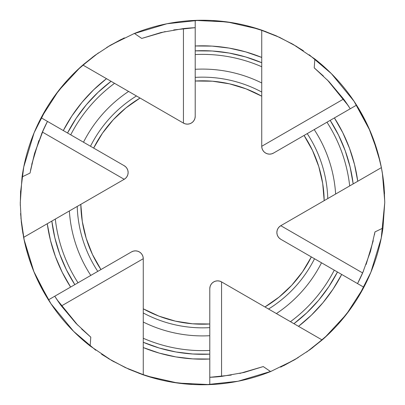 <?xml version="1.0" encoding="UTF-8"?>
<svg xmlns="http://www.w3.org/2000/svg" width="405" height="405" viewBox="0 0 405 405"><rect width="100%" height="100%" fill="white"/><g stroke="black" fill="none" stroke-linecap="round" stroke-linejoin="round"><path stroke-width="0.61" d="M306.605 352.092L324.719 337.694L346.513 314.194L363.852 287.241L280.797 239.284A7.847 7.847 0 0 1 276.873 232.49L277.142 234.525L277.926 236.414L279.172 238.039L280.797 239.284L311.349 256.927A121.697 121.697 0 0 1 264.946 306.955L268.54 309.03A125.342 125.342 0 0 0 314.513 258.749L311.349 256.927L302.545 271.79L291.727 285.262L279.106 297.062L264.946 306.955L221.555 281.905L219.667 281.121L217.637 280.857L215.607 281.121L213.713 281.905L212.088 283.151L210.843 284.776L210.058 286.669L209.79 288.699L209.79 323.98L192.517 323.787L175.441 321.15L158.912 316.123L143.264 308.807L143.264 258.709L142.995 256.679L142.211 254.785L140.965 253.16L139.34 251.915L137.447 251.13L135.417 250.862L133.387 251.13L131.493 251.915L100.941 269.553A121.697 121.697 0 0 1 80.818 204.353L77.218 206.428A125.342 125.342 0 0 0 97.777 271.38L100.941 269.553L92.472 254.497L86.214 238.393L82.306 221.565L80.818 204.353L124.203 179.304L125.828 178.053L127.074 176.428L127.858 174.54L128.127 172.51L127.858 170.475L127.074 168.586L125.828 166.961L124.203 165.716L93.651 148.073A121.697 121.697 0 0 1 140.054 98.045L136.46 95.97A125.342 125.342 0 0 0 90.487 146.251L93.651 148.073L102.455 133.21L113.273 119.738L125.894 107.938L140.054 98.045L183.445 123.095L185.333 123.879L187.363 124.143L189.393 123.879L191.287 123.095L192.912 121.849L194.157 120.224L194.942 118.331L195.21 116.301L195.21 81.02A121.697 121.697 0 0 1 261.736 96.193L261.736 92.041A125.342 125.342 0 0 0 195.21 77.37L195.21 81.02L212.483 81.213L229.559 83.85L246.088 88.877L261.736 96.193L261.736 146.291L262.005 148.321L262.789 150.215L264.035 151.84L265.66 153.085L267.553 153.87L269.583 154.138L271.613 153.87L273.507 153.085L304.059 135.447A121.697 121.697 0 0 1 324.182 200.647L327.782 198.571A125.342 125.342 0 0 0 307.223 133.62L304.059 135.447L312.528 150.503L318.786 166.607L322.694 183.435L324.182 200.647L280.797 225.696L279.172 226.947L277.926 228.572L277.142 230.46L276.873 232.49A7.847 7.847 0 0 1 280.797 225.696L362.647 272.955L357.534 283.591A174.96 174.96 0 0 0 362.647 272.955L280.797 225.696L335.639 194.035A133.407 133.407 0 0 0 314.214 129.585L307.223 133.62A125.342 125.342 0 0 1 327.782 198.571L349.692 185.92A148.124 148.124 0 0 0 326.977 122.214L314.214 129.585A133.407 133.407 0 0 1 335.639 194.035L353.17 183.91A151.814 151.814 0 0 0 330.176 120.366L326.977 122.214A148.124 148.124 0 0 1 349.692 185.92L353.17 183.91L350.143 167.154L345.257 150.842L338.575 135.184L330.176 120.366L334.403 117.926L342.792 132.719L349.525 148.326L354.532 164.577L357.747 181.273L353.17 183.91L381.383 167.624L382.867 176.357L384.112 187.267A182.25 182.25 0 0 0 356.562 105.133A182.25 182.25 0 0 1 381.383 167.624L382.867 176.357L384.112 187.267L384.75 202.5L382.948 228.071A182.25 182.25 0 0 1 363.852 287.241L341.693 274.448L333.082 289.104L322.927 302.743L311.359 315.201L298.505 326.334L293.934 323.691A151.814 151.814 0 0 0 337.466 272.008L314.513 258.749A125.342 125.342 0 0 1 268.54 309.03L276.397 313.571A133.407 133.407 0 0 0 321.504 262.789A133.407 133.407 0 0 1 276.397 313.571L290.456 321.681A148.124 148.124 0 0 0 334.267 270.16A148.124 148.124 0 0 1 290.456 321.681L293.934 323.691L306.929 312.69L318.613 300.302L328.835 286.684L337.466 272.008L341.693 274.448A156.689 156.689 0 0 1 298.505 326.334L322.142 339.977A182.25 182.25 0 0 0 363.852 287.241A182.25 182.25 0 0 1 322.142 339.977L310.058 349.626L294.055 360.085L270.58 371.557A182.25 182.25 0 0 1 143.264 374.853L128.866 369.213L111.805 360.582L90.133 345.986A182.25 182.25 0 0 1 23.617 237.376L23.617 237.376A182.25 182.25 0 0 0 48.438 299.867L70.597 287.074L62.208 272.281L55.475 256.674L50.468 240.423L47.253 223.727L51.83 221.09A151.814 151.814 0 0 0 74.824 284.634L97.777 271.38A125.342 125.342 0 0 1 77.218 206.428L69.361 210.965A133.407 133.407 0 0 0 90.786 275.415A133.407 133.407 0 0 1 69.361 210.965L55.308 219.08A148.124 148.124 0 0 0 78.023 282.786A148.124 148.124 0 0 1 55.308 219.08L51.83 221.09L54.857 237.846L59.743 254.158L66.425 269.816L74.824 284.634L70.597 287.074A156.689 156.689 0 0 1 47.253 223.727L23.617 237.376L21.308 222.087L20.25 202.996L22.052 176.929A182.25 182.25 0 0 1 82.858 65.023L94.942 55.374L110.945 44.914L134.419 33.443A182.25 182.25 0 0 1 261.736 30.147L276.134 35.787L293.195 44.418L314.867 59.014A182.25 182.25 0 0 1 356.562 105.133L334.403 117.926A156.689 156.689 0 0 1 357.747 181.273L381.383 167.624M55.11 296.774L54.756 296.217A174.96 174.96 0 0 0 61.408 305.962L55.11 296.774M81.602 328.971L90.791 337.157L76.054 323.423L59.226 302.92M210.448 377.278L209.79 377.308A174.96 174.96 0 0 0 221.555 376.417L210.448 377.278M239.806 373.435L263.26 366.571L244.012 372.463L221.555 376.417L221.555 281.905L322.142 339.977L310.058 349.626L294.055 360.085L270.58 371.557L263.26 366.571L244.012 372.463L221.555 376.417L221.555 281.905A7.847 7.847 0 0 0 212.098 283.141M370.448 251.535L362.647 272.955L370.448 251.535L374.969 231.918L382.948 228.071L374.969 231.918L370.448 251.535M327.311 79.891L347.976 105.295L350.244 108.783A174.96 174.96 0 0 0 343.592 99.038L349.89 108.226M195.21 27.692A174.96 174.96 0 0 0 183.445 28.583L195.21 27.692L173.76 29.914M41.502 134.009L47.466 121.409A174.96 174.96 0 0 0 42.353 132.045L47.162 121.996M328.946 81.577L343.592 99.038L261.736 146.291L343.592 99.038L328.946 81.577L314.209 67.848L314.867 59.014L314.209 67.848L328.946 81.577M160.987 32.537L183.445 28.583L183.445 123.095L183.445 28.583L160.987 32.537L141.74 38.429L134.419 33.443L141.74 38.429L160.987 32.537M30.532 170.272L34.552 153.465L43.745 128.967M384.532 193.595L383.818 184.088M382.882 176.484L382.836 176.155M381.955 170.697L381.652 169.037M381.404 167.731L377.561 151.819L368.707 127.737L356.562 105.133L273.507 153.085A7.847 7.847 0 0 1 265.67 153.095A7.847 7.847 0 0 0 269.568 154.138M303.411 50.736L291.175 43.274M280.002 37.549L258.476 29.059L227.225 21.936L195.21 20.397L195.21 45.983L212.21 46.114L229.098 48.084L245.673 51.875L261.736 57.439L261.736 62.719A151.814 151.814 0 0 0 195.21 50.863L195.21 77.37A125.342 125.342 0 0 1 261.736 92.041L261.736 82.969A133.407 133.407 0 0 0 195.21 69.29A133.407 133.407 0 0 1 261.736 82.969L261.736 66.739A148.124 148.124 0 0 0 195.21 54.553A148.124 148.124 0 0 1 261.736 66.739L261.736 62.719L245.713 56.963L229.144 53.04L212.235 51L195.21 50.863L195.21 45.983A156.689 156.689 0 0 1 261.736 57.439L261.736 30.147A182.25 182.25 0 0 0 195.21 20.397L195.21 116.301A7.847 7.847 0 0 1 194.162 120.214A7.847 7.847 0 0 0 194.942 118.341M269.598 154.138A7.847 7.847 0 0 0 273.491 153.095A7.847 7.847 0 0 1 261.736 146.291L261.736 30.147L262.668 30.466A182.25 182.25 0 0 0 262.653 30.461M121.52 39.229L108.945 46.094M98.395 52.908L80.281 67.306L58.487 90.806L41.148 117.759L63.307 130.552L71.918 115.896L82.073 102.257L93.641 89.799L106.495 78.666L111.066 81.309A151.814 151.814 0 0 0 67.534 132.992L90.487 146.251A125.342 125.342 0 0 1 136.46 95.97L128.603 91.429A133.407 133.407 0 0 0 83.496 142.211A133.407 133.407 0 0 1 128.603 91.429L114.544 83.319A148.124 148.124 0 0 0 70.733 134.84A148.124 148.124 0 0 1 114.544 83.319L111.066 81.309L98.071 92.31L86.386 104.698L76.165 118.316L67.534 132.992L63.307 130.552A156.689 156.689 0 0 1 106.495 78.666L82.858 65.023A182.25 182.25 0 0 0 41.148 117.759L124.203 165.716A7.847 7.847 0 0 1 128.127 172.495A7.847 7.847 0 0 0 127.084 168.596M194.947 118.316A7.847 7.847 0 0 0 195.21 116.311A7.847 7.847 0 0 1 183.445 123.095L82.858 65.023L83.602 64.375A182.25 182.25 0 0 0 83.587 64.39M20.609 191.003L20.27 205.315M20.898 217.86L24.31 240.747L33.762 271.37L48.438 299.867L131.493 251.915A7.847 7.847 0 0 1 140.96 253.155A7.847 7.847 0 0 0 131.504 251.91A7.847 7.847 0 0 1 143.264 258.709L61.408 305.962L143.264 258.709L143.264 312.959A125.342 125.342 0 0 0 209.79 327.63L209.79 323.98A121.697 121.697 0 0 1 143.264 308.807L143.264 322.031A133.407 133.407 0 0 0 209.79 335.71L209.79 327.63A125.342 125.342 0 0 1 143.264 312.959L143.264 338.261A148.124 148.124 0 0 0 209.79 350.447L209.79 335.71A133.407 133.407 0 0 1 143.264 322.031L143.264 342.281A151.814 151.814 0 0 0 209.79 354.137L209.79 350.447A148.124 148.124 0 0 1 143.264 338.261L143.264 342.281L159.286 348.037L175.856 351.96L192.765 354L209.79 354.137L209.79 359.017L192.79 358.886L175.902 356.916L159.327 353.125L143.264 347.561L143.264 342.281L143.264 374.853A182.25 182.25 0 0 0 209.79 384.603L209.79 359.017A156.689 156.689 0 0 1 143.264 347.561L143.264 374.853L142.332 374.534A182.25 182.25 0 0 0 142.347 374.539M30.031 173.082L22.052 176.929L30.031 173.082L34.552 153.465L42.353 132.045L124.203 179.304L42.353 132.045M101.589 354.264L113.825 361.726M124.998 367.451L146.524 375.941L177.775 383.064L209.79 384.603L209.79 288.699A7.847 7.847 0 0 1 221.555 281.905M90.791 337.152L90.133 345.986L90.791 337.152L76.054 323.423L61.408 305.962M263.26 366.571L270.58 371.557M283.485 365.771L296.055 358.906M20.523 192.532L23.753 166.946L34.121 132.754L46.453 108.343M54.305 96.415L67.063 80.549M76.666 70.662L93.12 56.72M106.743 47.431L124.335 37.862M133.589 33.782L166.946 23.753L199.103 20.28M212.397 20.518L233.088 22.837M246.873 25.733L266.07 31.696M279.328 37.235L296.921 46.615M309.223 54.766L331.371 73.629L354.036 101.245L370.028 130.739M372.818 137.644L380.163 161.863M382.401 173.345L384.745 201.401M384.75 202.596L381.247 238.054L370.879 272.246L358.546 296.657M350.695 308.585L337.937 324.451M328.333 334.338L311.88 348.28M298.257 357.569L280.665 367.138M271.406 371.223L238.054 381.247L205.897 384.72M192.603 384.482L171.912 382.163M158.127 379.267L138.93 373.304M125.671 367.765L108.079 358.384M95.777 350.234L73.629 331.371L50.964 303.755L36.212 277.091M33.954 271.836L24.006 239.32M22.245 229.402L20.579 213.47M323.398 76.029L314.209 67.843M165.2 31.565L141.74 38.429M38.885 140.52L31.762 164.303M54.756 296.217L57.024 299.705L77.689 325.109M209.79 377.308L231.235 375.086M357.534 283.591L363.498 270.991M366.115 264.48L373.238 240.697M374.468 234.728L374.969 231.918M212.078 283.166A7.847 7.847 0 0 0 210.848 284.766M210.833 284.791A7.847 7.847 0 0 0 210.063 286.654M210.053 286.684A7.847 7.847 0 0 0 209.79 288.684M142.995 256.679A7.847 7.847 0 0 1 143.264 258.709A7.847 7.847 0 0 0 142.995 256.679M142.332 374.534L128.866 369.213L111.805 360.582L90.133 345.986M124.208 179.299A7.847 7.847 0 0 0 128.127 172.52A7.847 7.847 0 0 1 127.084 176.418M127.069 176.438A7.847 7.847 0 0 1 125.839 178.043M125.818 178.068A7.847 7.847 0 0 1 124.386 179.192M22.913 233.538L21.308 222.087L20.25 202.996L22.052 176.929M125.818 166.946A7.847 7.847 0 0 0 124.219 165.721A7.847 7.847 0 0 1 124.203 179.304L23.617 237.376M51.83 221.09L47.253 223.727L51.83 221.09M127.069 168.571A7.847 7.847 0 0 0 125.839 166.971M192.922 121.839A7.847 7.847 0 0 0 194.152 120.234A7.847 7.847 0 0 1 183.627 123.196M83.602 64.375L94.942 55.374L110.945 44.914L134.419 33.443M183.445 123.095A7.847 7.847 0 0 0 192.901 121.859M264.045 151.85A7.847 7.847 0 0 0 265.65 153.08A7.847 7.847 0 0 1 264.05 151.855M264.025 151.829A7.847 7.847 0 0 1 262.799 150.23A7.847 7.847 0 0 0 264.025 151.829M262.779 150.199A7.847 7.847 0 0 1 262.01 148.341M262 148.306A7.847 7.847 0 0 1 261.741 146.504M262.668 30.466L276.134 35.787L293.195 44.418L314.867 59.014M261.736 146.291A7.847 7.847 0 0 0 262.784 150.204M384.112 187.267L384.75 202.5L382.948 228.071M353.17 183.91L357.747 181.273L353.17 183.91M280.797 225.696A7.847 7.847 0 0 0 276.873 232.49A7.847 7.847 0 0 1 280.797 225.696M187.935 28.148L194.845 27.707L187.935 28.148M360.779 277.055L357.701 283.267L360.779 277.055"/></g></svg>
